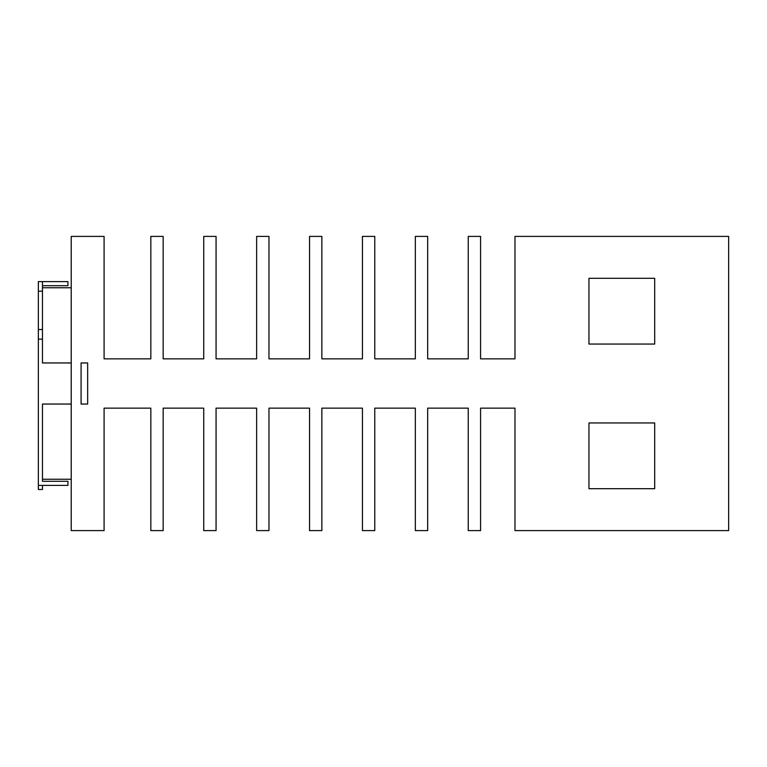 <?xml version="1.0" encoding="UTF-8"?>
<svg xmlns="http://www.w3.org/2000/svg" width="767" height="767" viewBox="0 0 767 767"><rect width="100%" height="100%" fill="white"/><g stroke="black" fill="none" stroke-linecap="round" stroke-linejoin="round"><path stroke-width="1.15" d="M42.463 281.594L38.35 281.594L38.35 339.119L42.463 339.119L42.463 281.594L67.937 281.594L67.937 285.707L42.463 285.707M71.226 287.759L42.463 287.759M42.463 479.241L42.463 404.046L42.463 481.293L42.463 479.241L71.226 479.241M87.659 362.954L81.081 362.954L81.081 404.046L87.659 404.046L87.659 362.954M38.35 339.119L38.35 485.406L67.937 485.406L67.937 481.293L42.463 481.293M71.226 362.954L42.463 362.954L42.463 339.119M654.692 488.684L588.951 488.684L588.951 422.943L654.692 422.943L654.692 488.684M654.692 344.057L588.951 344.057L588.951 278.316L654.692 278.316L654.692 344.057M71.226 404.046L42.463 404.046M216.064 236.399L216.064 358.851L256.638 358.851L256.638 236.399L268.968 236.399L268.968 358.851L309.542 358.851L309.542 236.399L321.862 236.399L321.862 358.851L362.446 358.851L362.446 236.399L374.766 236.399L374.766 358.851L415.34 358.851L415.34 236.399L427.67 236.399L427.67 358.851L468.244 358.851L468.244 236.399L480.573 236.399L480.573 358.851L514.983 358.851L514.983 236.399L728.65 236.399L728.65 530.601L514.983 530.601L514.983 408.149L480.573 408.149L480.573 530.601L468.244 530.601L468.244 408.149L427.67 408.149L427.67 530.601L415.34 530.601L415.34 408.149L374.766 408.149L374.766 530.601L362.446 530.601L362.446 408.149L321.862 408.149L321.862 530.601L309.542 530.601L309.542 408.149L268.968 408.149L268.968 530.601L256.638 530.601L256.638 408.149L216.064 408.149L216.064 530.601L203.734 530.601L203.734 408.149L163.16 408.149L163.16 530.601L150.831 530.601L150.831 408.149L104.091 408.149L104.091 530.601L71.226 530.601L71.226 236.399L104.091 236.399L104.091 358.851L150.831 358.851L150.831 236.399L163.16 236.399L163.16 358.851L203.734 358.851L203.734 236.399L216.064 236.399M38.35 485.406L38.35 489.509L42.463 489.509L42.463 485.406M38.35 329.532L42.463 329.532M38.35 291.182L42.463 291.182"/></g></svg>
